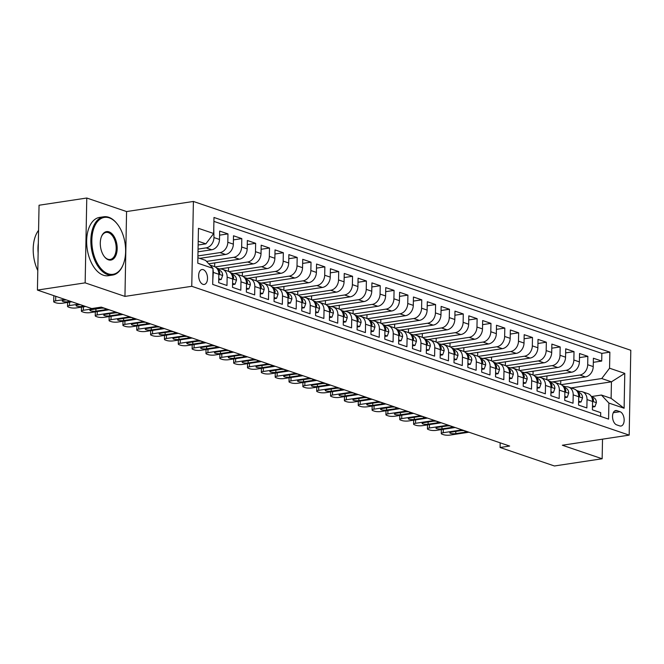 <?xml version="1.0" encoding="UTF-8"?>
<svg xmlns="http://www.w3.org/2000/svg" width="664" height="664" viewBox="0 0 664 664"><rect width="100%" height="100%" fill="white"/><g stroke="black" fill="none" stroke-linecap="round" stroke-linejoin="round"><path stroke-width="1" d="M202.952 284.333A7.545 4.333 81.4 0 0 204.221 284.458A7.545 4.333 81.4 0 0 207.492 277.428A7.545 4.333 81.4 0 0 203.234 269.659A7.545 4.333 81.4 0 0 201.964 269.534A7.545 4.333 81.4 0 0 198.685 276.564A7.545 4.333 81.4 0 0 202.952 284.333M86.776 198.021L85.15 282.856L124.948 296.401L126.575 211.559L86.776 198.021L39.051 205.234L37.425 290.077L91.748 308.561L101.293 307.117L509.637 446.05L500.092 447.494L554.415 465.979L602.148 458.766L602.522 439.153M126.575 211.559L193.398 201.458L630.8 350.285L629.173 435.127L191.763 286.3L193.398 201.458M212.77 280.656L213.293 272.406L218.829 274.29A9.437 7.404 -71.2 0 0 214.231 266.513L209.915 265.044M218.829 274.29L218.672 282.665L226.98 285.487L227.138 277.12L232.674 279.004A9.437 7.404 -71.2 0 0 228.076 271.227L222.54 269.343A9.437 7.404 108.8 0 1 227.138 277.12M232.674 279.004L232.516 287.371L240.816 290.193L240.982 281.827L246.518 283.711A9.437 7.404 -71.2 0 0 241.92 275.933L236.384 274.049A9.437 7.404 108.8 0 1 240.982 281.827M246.518 283.711L246.352 292.077L254.661 294.907L254.818 286.541L260.354 288.425A9.437 7.404 -71.2 0 0 255.756 280.648L250.22 278.764A9.437 7.404 108.8 0 1 254.818 286.541M260.354 288.425L260.197 296.791L268.505 299.613L268.663 291.247L274.199 293.131A9.437 7.404 -71.2 0 0 269.601 285.354L264.064 283.47A9.437 7.404 108.8 0 1 268.663 291.247M274.199 293.131L274.041 301.498L282.341 304.328L282.507 295.953L288.043 297.837A9.437 7.404 -71.2 0 0 283.445 290.06L277.909 288.176A9.437 7.404 108.8 0 1 282.507 295.953M288.043 297.837L287.877 306.212L296.185 309.034L296.343 300.667L301.888 302.552A9.437 7.404 -71.2 0 0 297.289 294.774L291.753 292.89A9.437 7.404 108.8 0 1 296.343 300.667M301.888 302.552L301.722 310.918L310.03 313.748L310.188 305.374L315.724 307.258A9.437 7.404 -71.2 0 0 311.125 299.481L305.589 297.596A9.437 7.404 108.8 0 1 310.188 305.374M315.724 307.258L315.566 315.632L323.866 318.454L324.032 310.088L329.568 311.972A9.437 7.404 -71.2 0 0 324.97 304.195L319.434 302.311A9.437 7.404 108.8 0 1 324.032 310.088M329.568 311.972L329.41 320.338L337.71 323.161L337.876 314.794L343.412 316.678A9.437 7.404 -71.2 0 0 338.814 308.901L333.278 307.017A9.437 7.404 108.8 0 1 337.876 314.794M343.412 316.678L343.246 325.045L351.555 327.875L351.712 319.508L357.249 321.393A9.437 7.404 -71.2 0 0 352.65 313.615L347.114 311.731A9.437 7.404 108.8 0 1 351.712 319.508M357.249 321.393L357.091 329.759L365.399 332.581L365.557 324.215L371.093 326.099A9.437 7.404 -71.2 0 0 366.495 318.322L360.959 316.438A9.437 7.404 108.8 0 1 365.557 324.215M371.093 326.099L370.935 334.465L379.235 337.295L379.401 328.921L384.937 330.805A9.437 7.404 -71.2 0 0 380.339 323.028L374.803 321.144A9.437 7.404 108.8 0 1 379.401 328.921M384.937 330.805L384.771 339.179L393.08 342.002L393.237 333.635L398.773 335.519A9.437 7.404 -71.2 0 0 394.184 327.742L388.639 325.858A9.437 7.404 108.8 0 1 393.237 333.635M398.773 335.519L398.616 343.886L406.924 346.716L407.082 338.341L412.618 340.225A9.437 7.404 -71.2 0 0 408.02 332.448L402.484 330.564A9.437 7.404 108.8 0 1 407.082 338.341M412.618 340.225L412.46 348.6L420.76 351.422L420.926 343.056L426.462 344.94A9.437 7.404 -71.2 0 0 421.864 337.163L416.328 335.278A9.437 7.404 108.8 0 1 420.926 343.056M426.462 344.94L426.305 353.306L434.605 356.136L434.762 347.762L440.307 349.646A9.437 7.404 -71.2 0 0 435.709 341.869L430.172 339.985A9.437 7.404 108.8 0 1 434.762 347.762M440.307 349.646L440.141 358.012L448.449 360.842L448.607 352.476L454.143 354.36A9.437 7.404 -71.2 0 0 449.545 346.583L444.009 344.699A9.437 7.404 108.8 0 1 448.607 352.476M454.143 354.36L453.985 362.727L462.293 365.549L462.451 357.182L467.987 359.066A9.437 7.404 -71.2 0 0 463.389 351.289L457.853 349.405A9.437 7.404 108.8 0 1 462.451 357.182M467.987 359.066L467.829 367.433L476.129 370.263L476.296 361.888L481.832 363.772A9.437 7.404 -71.2 0 0 477.233 355.995L471.697 354.111A9.437 7.404 108.8 0 1 476.296 361.888M481.832 363.772L481.666 372.147L489.974 374.969L490.132 366.603L495.668 368.487A9.437 7.404 -71.2 0 0 491.069 360.71L485.533 358.826A9.437 7.404 108.8 0 1 490.132 366.603M495.668 368.487L495.51 376.853L503.818 379.683L503.976 371.309L509.512 373.193A9.437 7.404 -71.2 0 0 504.914 365.416L499.378 363.532A9.437 7.404 108.8 0 1 503.976 371.309M509.512 373.193L509.354 381.568L517.654 384.39L517.82 376.023L523.356 377.907A9.437 7.404 -71.2 0 0 518.758 370.13L513.222 368.246A9.437 7.404 108.8 0 1 517.82 376.023M523.356 377.907L523.191 386.274L531.499 389.104L531.656 380.729L537.193 382.613A9.437 7.404 -71.2 0 0 532.603 374.836L527.058 372.952A9.437 7.404 108.8 0 1 531.656 380.729M537.193 382.613L537.035 390.988L545.343 393.81L545.501 385.444L551.037 387.328A9.437 7.404 -71.2 0 0 546.439 379.551L540.903 377.667A9.437 7.404 108.8 0 1 545.501 385.444M551.037 387.328L550.879 395.694L559.179 398.516L559.345 390.15L564.881 392.034A9.437 7.404 -71.2 0 0 560.283 384.257L554.747 382.373A9.437 7.404 108.8 0 1 559.345 390.15M564.881 392.034L564.724 400.4L573.024 403.231L573.19 394.856L578.726 396.74A9.437 7.404 -71.2 0 0 574.128 388.963L568.591 387.079A9.437 7.404 108.8 0 1 573.19 394.856M578.726 396.74L578.56 405.115L586.868 407.937L587.026 399.57A9.437 7.404 -71.2 0 0 582.428 391.793A9.437 7.404 -71.2 0 0 579.564 391.553L577.539 391.86M551.751 382.016L585.424 376.928A9.437 7.404 -71.2 0 0 593.234 366.603L593.392 358.228L601.7 361.058L593.317 362.32M547.368 379.957L579.888 375.044A9.437 7.404 -71.2 0 0 587.698 364.719L587.856 356.344L579.473 357.614M587.856 356.344L579.556 353.522L579.39 361.888A9.437 7.404 -71.2 0 1 571.579 372.213L537.906 377.31M524.07 372.595L557.735 367.507A9.437 7.404 -71.2 0 0 565.554 357.182L565.711 348.808L574.02 351.638L565.628 352.908M510.226 367.889L543.899 362.801A9.437 7.404 -71.2 0 0 551.709 352.468L551.867 344.101L560.175 346.932L551.792 348.193M496.381 363.175L530.055 358.087A9.437 7.404 -71.2 0 0 537.865 347.762L538.023 339.395L546.331 342.217L537.948 343.487M482.545 358.469L516.21 353.381A9.437 7.404 -71.2 0 0 524.02 343.056L524.186 334.681L532.486 337.511L524.104 338.773M468.701 353.754L502.366 348.666A9.437 7.404 -71.2 0 0 510.184 338.341L510.342 329.975L518.65 332.797L510.267 334.067M454.857 349.048L488.53 343.96A9.437 7.404 -71.2 0 0 496.34 333.635L496.498 325.26L504.806 328.091L496.423 329.352M441.02 344.342L474.685 339.246A9.437 7.404 -71.2 0 0 482.496 328.921L482.662 320.554L490.962 323.376L482.579 324.646M427.176 339.628L460.841 334.54A9.437 7.404 -71.2 0 0 468.659 324.215L468.817 315.84L477.125 318.67L468.734 319.94M413.332 334.922L447.005 329.834A9.437 7.404 -71.2 0 0 454.815 319.5L454.973 311.134L463.281 313.956L454.898 315.226M399.487 330.207L433.16 325.119A9.437 7.404 -71.2 0 0 440.971 314.794L441.137 306.428L449.437 309.25L441.054 310.52M385.651 325.501L419.316 320.413A9.437 7.404 -71.2 0 0 427.126 310.088L427.292 301.713L435.592 304.544L427.209 305.805M371.807 320.787L405.472 315.699A9.437 7.404 -71.2 0 0 413.29 305.374L413.448 297.007L421.756 299.829L413.373 301.099M357.962 316.081L391.635 310.993A9.437 7.404 -71.2 0 0 399.446 300.667L399.603 292.293L407.912 295.123L399.529 296.385M344.126 311.374L377.791 306.278A9.437 7.404 -71.2 0 0 385.601 295.953L385.767 287.587L394.067 290.409L385.684 291.679M330.282 306.66L363.947 301.572A9.437 7.404 -71.2 0 0 371.765 291.247L371.923 282.872L380.231 285.703L371.848 286.972M316.438 301.954L350.111 296.858A9.437 7.404 -71.2 0 0 357.921 286.533L358.079 278.166L366.387 280.988L358.004 282.258M302.593 297.24L336.266 292.152A9.437 7.404 -71.2 0 0 344.077 281.827L344.243 273.46L352.542 276.282L344.159 277.552M288.757 292.534L322.422 287.446A9.437 7.404 -71.2 0 0 330.24 277.12L330.398 268.746L338.706 271.576L330.315 272.838M274.913 287.819L308.586 282.731A9.437 7.404 -71.2 0 0 316.396 272.406L316.554 264.04L324.862 266.862L316.479 268.132M261.068 283.113L294.741 278.025A9.437 7.404 -71.2 0 0 302.552 267.7L302.718 259.325L311.018 262.156L302.635 263.417M247.232 278.407L280.897 273.311A9.437 7.404 -71.2 0 0 288.707 262.986L288.873 254.619L297.173 257.441L288.79 258.711M233.388 273.692L267.053 268.605A9.437 7.404 -71.2 0 0 274.871 258.279L275.029 249.905L283.337 252.735L274.954 254.005M219.543 268.986L253.216 263.89A9.437 7.404 -71.2 0 0 261.027 253.565L261.184 245.199L269.493 248.021L261.11 249.291M208.77 263.807L239.372 259.184A9.437 7.404 -71.2 0 0 247.182 248.859L247.348 240.492L255.648 243.314L247.265 244.584M199.731 258.371L225.528 254.478A9.437 7.404 -71.2 0 0 233.346 244.144L233.504 235.778L241.812 238.608L233.429 239.87M197.996 251.83L211.691 249.764A9.437 7.404 -71.2 0 0 219.502 239.438L219.659 231.072L227.968 233.894L219.585 235.164M222.54 269.343A9.437 7.404 108.8 0 0 219.676 269.103L217.651 269.41M236.384 274.049A9.437 7.404 108.8 0 0 233.52 273.809L231.495 274.116M250.22 278.764A9.437 7.404 108.8 0 0 247.357 278.523L245.34 278.822M264.064 283.47A9.437 7.404 108.8 0 0 261.201 283.229L259.176 283.536M277.909 288.176A9.437 7.404 108.8 0 0 275.045 287.935L273.02 288.242M291.753 292.89A9.437 7.404 108.8 0 0 288.89 292.65L286.865 292.957M305.589 297.596A9.437 7.404 108.8 0 0 302.726 297.356L300.701 297.663M319.434 302.311A9.437 7.404 108.8 0 0 316.57 302.07L314.545 302.377M333.278 307.017A9.437 7.404 108.8 0 0 330.415 306.776L328.389 307.083M347.114 311.731A9.437 7.404 108.8 0 0 344.251 311.491L342.226 311.789M360.959 316.438A9.437 7.404 108.8 0 0 358.095 316.197L356.07 316.504M374.803 321.144A9.437 7.404 108.8 0 0 371.94 320.903L369.914 321.21M388.639 325.858A9.437 7.404 108.8 0 0 385.784 325.617L383.759 325.924M402.484 330.564A9.437 7.404 108.8 0 0 399.62 330.323L397.595 330.63M416.328 335.278A9.437 7.404 108.8 0 0 413.464 335.038L411.439 335.345M430.172 339.985A9.437 7.404 108.8 0 0 427.309 339.744L425.284 340.051M444.009 344.699A9.437 7.404 108.8 0 0 441.145 344.458L439.12 344.757M457.853 349.405A9.437 7.404 108.8 0 0 454.989 349.164L452.964 349.471M471.697 354.111A9.437 7.404 108.8 0 0 468.834 353.87L466.809 354.178M485.533 358.826A9.437 7.404 108.8 0 0 482.67 358.585L480.645 358.892M499.378 363.532A9.437 7.404 108.8 0 0 496.514 363.291L494.489 363.598M513.222 368.246A9.437 7.404 108.8 0 0 510.359 368.005L508.334 368.312M527.058 372.952A9.437 7.404 108.8 0 0 524.203 372.712L522.178 373.019M540.903 377.667A9.437 7.404 108.8 0 0 538.039 377.426L536.014 377.733M554.747 382.373A9.437 7.404 108.8 0 0 551.884 382.132L549.858 382.439M568.591 387.079A9.437 7.404 108.8 0 0 565.728 386.846L563.703 387.145M620.01 411.697L616.964 410.659A7.312 4.2 81.4 0 0 615.736 410.543A7.312 4.2 81.4 0 0 612.557 417.349A7.312 4.2 81.4 0 0 616.69 424.877L619.736 425.914A7.312 4.2 81.4 0 0 620.964 426.039A7.312 4.2 81.4 0 0 624.135 419.225A7.312 4.2 81.4 0 0 620.01 411.697L613.279 412.717M197.889 257.748L205.549 260.354L213.011 268.372L212.704 284.424L608.581 419.117L608.888 403.065L601.426 395.047L591.383 396.566M213.011 268.372L197.781 263.193L198.453 228.333L213.675 233.52L213.982 217.468L609.867 352.161L609.56 368.213L624.782 373.392L624.11 408.244L608.888 403.065M198.055 249.108L206.155 247.879L211.691 249.764M197.922 255.93L219.992 252.594L225.528 254.478M206.545 261.425L233.836 257.3L239.372 259.184M215.161 266.928L247.68 262.006L253.216 263.89M229.005 271.634L261.516 266.721L267.053 268.605M242.85 276.34L275.361 271.427L280.897 273.311M256.694 281.055L289.205 276.141L294.741 278.025M270.53 285.761L303.041 280.847L308.586 282.731M284.375 290.475L316.886 285.562L322.422 287.446M298.219 295.181L330.73 290.268L336.266 292.152M312.055 299.896L344.574 294.982L350.111 296.858M325.899 304.602L358.411 299.688L363.947 301.572M339.744 309.316L372.255 304.394L377.791 306.278M353.58 314.022L386.099 309.109L391.635 310.993M367.424 318.728L399.935 313.815L405.472 315.699M381.269 323.443L413.78 318.529L419.316 320.413M395.113 328.149L427.624 323.235L433.16 325.119M408.949 332.863L441.469 327.95L447.005 329.834M422.794 337.569L455.305 332.656L460.841 334.54M436.638 342.284L469.149 337.362L474.685 339.246M450.474 346.99L482.994 342.076L488.53 343.96M464.319 351.696L496.83 346.782L502.366 348.666M478.163 356.41L510.674 351.497L516.21 353.381M491.999 361.116L524.519 356.203L530.055 358.087M505.844 365.831L538.355 360.917L543.899 362.801M519.688 370.537L552.199 365.623L557.735 367.507M533.532 375.251L566.043 370.329L571.579 372.213M601.7 361.058L601.85 353.373L213.908 221.378M206.155 247.879A9.437 7.404 108.8 0 0 213.966 237.554L213.767 229.063M227.968 233.894L227.81 242.269A9.437 7.404 108.8 0 1 219.992 252.594M241.812 238.608L241.646 246.975A9.437 7.404 108.8 0 1 233.836 257.3M255.648 243.314L255.491 251.681A9.437 7.404 108.8 0 1 247.68 262.006M269.493 248.021L269.335 256.395A9.437 7.404 108.8 0 1 261.516 266.721M283.337 252.735L283.171 261.101A9.437 7.404 108.8 0 1 275.361 271.427M297.173 257.441L297.016 265.816A9.437 7.404 108.8 0 1 289.205 276.141M311.018 262.156L310.86 270.522A9.437 7.404 108.8 0 1 303.041 280.847M324.862 266.862L324.696 275.236A9.437 7.404 108.8 0 1 316.886 285.562M338.706 271.576L338.54 279.942A9.437 7.404 108.8 0 1 330.73 290.268M352.542 276.282L352.385 284.648A9.437 7.404 108.8 0 1 344.574 294.982M366.387 280.988L366.229 289.363A9.437 7.404 108.8 0 1 358.411 299.688M380.231 285.703L380.065 294.069A9.437 7.404 108.8 0 1 372.255 304.394M394.067 290.409L393.91 298.783A9.437 7.404 108.8 0 1 386.099 309.109M407.912 295.123L407.754 303.489A9.437 7.404 108.8 0 1 399.935 313.815M421.756 299.829L421.59 308.204A9.437 7.404 108.8 0 1 413.78 318.529M435.592 304.544L435.435 312.91A9.437 7.404 108.8 0 1 427.624 323.235M449.437 309.25L449.279 317.616A9.437 7.404 108.8 0 1 441.469 327.95M463.281 313.956L463.123 322.331A9.437 7.404 108.8 0 1 455.305 332.656M477.125 318.67L476.959 327.037A9.437 7.404 108.8 0 1 469.149 337.362M490.962 323.376L490.804 331.751A9.437 7.404 108.8 0 1 482.994 342.076M504.806 328.091L504.648 336.457A9.437 7.404 108.8 0 1 496.83 346.782M518.65 332.797L518.484 341.171A9.437 7.404 108.8 0 1 510.674 351.497M532.486 337.511L532.329 345.878A9.437 7.404 108.8 0 1 524.519 356.203M546.331 342.217L546.173 350.584A9.437 7.404 108.8 0 1 538.355 360.917M560.175 346.932L560.009 355.298A9.437 7.404 108.8 0 1 552.199 365.623M574.02 351.638L573.854 360.004A9.437 7.404 108.8 0 1 566.043 370.329M600.638 416.419L600.712 412.651L592.404 409.821L592.562 401.454A9.437 7.404 -71.2 0 0 587.964 393.677L582.428 391.793M601.426 395.047L611.121 398.35L611.436 381.833L601.742 378.538L609.56 368.213M571.09 387.934L611.436 381.833L624.782 373.392M561.213 384.663L601.742 378.538M85.15 282.856L37.425 290.077M124.948 296.401L191.763 286.3M629.173 435.127L562.35 445.229L602.148 458.766M500.175 442.838L500.092 447.494M198.129 245.016L205.865 243.846L198.204 241.239M601.85 353.373L609.867 352.161M560.773 380.655L560.706 384.423M553.643 382.115L552.863 381.85M546.937 375.94L546.862 379.708M539.799 377.401L539.019 377.135M525.963 372.695L525.174 372.429M533.092 371.234L533.018 375.002M512.118 367.989L511.338 367.715M519.248 366.52L519.182 370.288M498.274 363.274L497.494 363.009M505.412 361.814L505.337 365.582M484.438 358.568L483.649 358.303M491.567 357.099L491.493 360.867M470.593 353.854L469.813 353.588M477.723 352.393L477.648 356.161M456.749 349.148L455.969 348.882M463.879 347.687L463.812 351.447M442.913 344.433L442.124 344.168M450.043 342.973L449.968 346.741M429.069 339.727L428.288 339.462M436.198 338.267L436.124 342.035M415.224 335.021L414.444 334.747M422.354 333.552L422.287 337.32M401.38 330.307L400.599 330.041M408.518 328.846L408.443 332.614M387.544 325.601L386.755 325.335M394.673 324.132L394.599 327.9M373.699 320.886L372.919 320.621M380.829 319.425L380.762 323.194M359.855 316.18L359.075 315.915M366.993 314.719L366.918 318.479M346.019 311.466L345.23 311.2M353.148 310.005L353.074 313.773M332.174 306.76L331.394 306.494M339.304 305.299L339.229 309.067M318.33 302.054L317.55 301.78M325.46 300.584L325.393 304.353M304.494 297.339L303.705 297.074M311.623 295.878L311.549 299.647M290.649 292.633L289.869 292.368M297.779 291.164L297.704 294.932M276.805 287.919L276.025 287.653M283.935 286.458L283.868 290.226M262.961 283.213L262.18 282.947M270.099 281.752L270.024 285.512M249.124 278.498L248.336 278.233M256.254 277.037L256.179 280.806M235.28 273.792L234.5 273.526M242.41 272.331L242.343 276.099M221.436 269.086L220.656 268.812M228.574 267.617L228.499 271.385M214.729 262.911L214.655 266.679M200.885 258.196L200.877 258.761M213.675 233.52L205.865 243.846M210.339 265.5A9.437 7.404 108.8 0 1 211.907 267.185M212.986 269.659A9.437 7.404 108.8 0 1 213.293 272.406M611.121 398.35L624.11 408.244M592.479 405.837L594.927 406.675L596.396 402.558A6.25 4.905 -71.2 0 0 593.716 397.661L591.408 396.607M468.983 432.222L450.151 435.069A4.714 1.104 -178.9 0 1 443.56 434.704L442.174 434.231A4.714 1.104 -178.9 0 1 441.278 433.567A4.714 1.104 -178.9 0 1 443.228 432.712L462.061 429.865M578.834 391.66L576.692 390.681M466.41 431.343A3.776 0.88 1.1 0 1 466.493 431.542A3.776 0.88 1.1 0 1 464.941 432.222L455.778 433.6A3.776 0.88 1.1 0 1 451.835 433.6A3.776 0.88 1.1 0 1 449.785 432.779A3.776 0.88 1.1 0 1 451.346 432.098L460.509 430.712A3.776 0.88 1.1 0 1 464.626 430.737M579.655 391.536A18.044 14.16 -71.2 0 0 578.9 391.254A18.044 14.16 -71.2 0 0 578.053 391.005M576.435 390.415L577.232 390.689A18.044 14.16 108.8 0 1 578.286 391.104L579.34 391.586M592.554 400.774L593.276 401.031L593.566 399.977A6.25 4.905 -71.2 0 0 591.665 397.097M592.454 407.049L594.927 406.675M108.19 273.817A28.776 16.525 81.4 0 0 123.255 264.388A28.776 16.525 81.4 0 0 117.13 223.834A28.776 16.525 81.4 0 0 109.269 217.867A28.776 16.525 81.4 0 0 91.848 240.094A28.776 16.525 81.4 0 0 108.19 273.817M123.147 264.654A29.482 16.932 -98.6 0 1 123.039 264.928A29.482 16.932 -98.6 0 1 112.565 275.079A29.482 16.932 -98.6 0 1 107.609 274.589A29.482 16.932 -98.6 0 1 90.96 244.227A29.482 16.932 -98.6 0 1 103.75 216.779A29.482 16.932 -98.6 0 1 108.713 217.261A29.482 16.932 -98.6 0 1 116.764 223.378A29.482 16.932 -98.6 0 1 116.947 223.61M108.464 259.832A14.384 8.258 -98.6 0 1 104.53 256.844A14.384 8.258 -98.6 0 1 101.468 236.567A14.384 8.258 -98.6 0 1 109.004 231.852A14.384 8.258 -98.6 0 1 117.179 248.709A14.384 8.258 -98.6 0 1 108.464 259.832M104.348 256.611A13.678 7.86 81.4 0 0 107.9 259.226A13.678 7.86 81.4 0 0 110.207 259.45A13.678 7.86 81.4 0 0 116.142 246.718A13.678 7.86 81.4 0 0 108.415 232.624A13.678 7.86 81.4 0 0 106.115 232.4A13.678 7.86 81.4 0 0 101.36 236.849M112.565 275.079L108.365 275.709A29.482 16.932 -98.6 0 1 103.41 275.228A29.482 16.932 -98.6 0 1 86.76 244.867A29.482 16.932 -98.6 0 1 99.55 217.41L103.75 216.779M38.13 253.009A29.482 16.932 -98.6 0 1 38.321 243.232M37.798 270.572A29.482 16.932 -98.6 0 1 38.57 230.325M578.635 401.131L581.083 401.961L582.552 397.844A6.25 4.905 -71.2 0 0 579.871 392.955L577.564 391.901M455.139 427.508L436.306 430.355A4.714 1.104 -178.9 0 1 429.716 429.99L428.338 429.525A4.714 1.104 -178.9 0 1 427.433 428.853A4.714 1.104 -178.9 0 1 429.384 428.006L448.217 425.159M564.989 386.954L562.848 385.975M452.574 426.637A3.776 0.88 1.1 0 1 452.657 426.827A3.776 0.88 1.1 0 1 451.097 427.508L441.934 428.894A3.776 0.88 1.1 0 1 437.999 428.894A3.776 0.88 1.1 0 1 435.949 428.072A3.776 0.88 1.1 0 1 437.501 427.384L446.664 426.006A3.776 0.88 1.1 0 1 450.79 426.031M565.811 386.83A18.044 14.16 -71.2 0 0 565.056 386.539A18.044 14.16 -71.2 0 0 564.209 386.29M562.591 385.701L563.396 385.975A18.044 14.16 108.8 0 1 564.441 386.39L565.496 386.88M578.717 396.068L579.44 396.317L579.722 395.271A6.25 4.905 -71.2 0 0 577.829 392.391M578.618 402.334L581.083 401.961M564.798 396.425L567.239 397.255L568.716 393.138A6.25 4.905 -71.2 0 0 566.027 388.241L563.728 387.187M441.294 422.802L422.462 425.649A4.714 1.104 -178.9 0 1 415.88 425.284L414.494 424.811A4.714 1.104 -178.9 0 1 413.597 424.147A4.714 1.104 -178.9 0 1 415.539 423.292L434.372 420.445M551.145 382.24L549.004 381.26M438.73 421.93A3.776 0.88 1.1 0 1 438.813 422.121A3.776 0.88 1.1 0 1 437.252 422.802L428.089 424.188A3.776 0.88 1.1 0 1 424.155 424.188A3.776 0.88 1.1 0 1 422.105 423.358A3.776 0.88 1.1 0 1 423.665 422.677L432.828 421.291A3.776 0.88 1.1 0 1 436.945 421.316M551.967 382.124A18.044 14.16 -71.2 0 0 551.211 381.833A18.044 14.16 -71.2 0 0 550.373 381.584M548.746 380.995L549.551 381.269A18.044 14.16 108.8 0 1 550.597 381.684L551.651 382.165M564.873 391.353L565.595 391.611L565.886 390.556A6.25 4.905 -71.2 0 0 563.985 387.676M564.774 397.628L567.239 397.255M550.954 391.71L553.402 392.54L554.872 388.432A6.25 4.905 -71.2 0 0 552.191 383.535L549.883 382.481M427.458 418.088L408.626 420.934A4.714 1.104 -178.9 0 1 402.035 420.569L400.649 420.104A4.714 1.104 -178.9 0 1 399.753 419.432A4.714 1.104 -178.9 0 1 401.703 418.586L420.536 415.739M537.3 377.534L535.167 376.554M424.885 417.216A3.776 0.88 1.1 0 1 424.968 417.407A3.776 0.88 1.1 0 1 423.416 418.088L414.253 419.474A3.776 0.88 1.1 0 1 410.31 419.474A3.776 0.88 1.1 0 1 408.26 418.652A3.776 0.88 1.1 0 1 409.821 417.971L418.984 416.585A3.776 0.88 1.1 0 1 423.101 416.61M538.122 377.409A18.044 14.16 -71.2 0 0 537.367 377.119A18.044 14.16 -71.2 0 0 536.529 376.87M534.91 376.289L535.707 376.554A18.044 14.16 108.8 0 1 536.761 376.978L537.815 377.459M551.029 386.647L551.751 386.896L552.041 385.85A6.25 4.905 -71.2 0 0 550.141 382.97M550.929 392.914L553.402 392.54M537.11 387.004L539.558 387.834L541.027 383.717A6.25 4.905 -71.2 0 0 538.346 378.829L536.039 377.766M413.614 413.382L394.781 416.228A4.714 1.104 -178.9 0 1 388.191 415.863L386.813 415.39A4.714 1.104 -178.9 0 1 385.908 414.726A4.714 1.104 -178.9 0 1 387.859 413.871L406.692 411.024M523.464 372.828L521.323 371.848M411.041 412.51A3.776 0.88 1.1 0 1 411.132 412.701A3.776 0.88 1.1 0 1 409.572 413.382L400.409 414.768A3.776 0.88 1.1 0 1 396.474 414.768A3.776 0.88 1.1 0 1 394.416 413.938A3.776 0.88 1.1 0 1 395.976 413.257L405.14 411.871A3.776 0.88 1.1 0 1 409.265 411.904M524.286 372.703A18.044 14.16 -71.2 0 0 523.531 372.413A18.044 14.16 -71.2 0 0 522.684 372.164M521.066 371.574L521.871 371.848A18.044 14.16 108.8 0 1 522.917 372.263L523.971 372.745M537.193 381.933L537.915 382.19L538.197 381.136A6.25 4.905 -71.2 0 0 536.296 378.264M537.093 388.208L539.558 387.834M523.274 382.29L525.714 383.12L527.191 379.011A6.25 4.905 -71.2 0 0 524.502 374.114L522.194 373.06M399.769 408.675L380.937 411.522A4.714 1.104 -178.9 0 1 374.355 411.157L372.969 410.684A4.714 1.104 -178.9 0 1 372.072 410.012A4.714 1.104 -178.9 0 1 374.015 409.165L392.847 406.318M509.62 368.113L507.479 367.134M397.205 407.796A3.776 0.88 1.1 0 1 397.288 407.986A3.776 0.88 1.1 0 1 395.727 408.667L386.564 410.053A3.776 0.88 1.1 0 1 382.63 410.053A3.776 0.88 1.1 0 1 380.58 409.231A3.776 0.88 1.1 0 1 382.132 408.551L391.303 407.165A3.776 0.88 1.1 0 1 395.42 407.19M510.442 367.989A18.044 14.16 -71.2 0 0 509.686 367.707A18.044 14.16 -71.2 0 0 508.848 367.449M507.221 366.868L508.026 367.134A18.044 14.16 108.8 0 1 509.072 367.557L510.126 368.039M523.348 377.227L524.07 377.476L524.352 376.43A6.25 4.905 -71.2 0 0 522.46 373.55M523.249 383.493L525.714 383.12M509.429 377.584L511.878 378.414L513.347 374.297A6.25 4.905 -71.2 0 0 510.666 369.408L508.358 368.354M385.933 403.961L367.092 406.808A4.714 1.104 -178.9 0 1 360.51 406.443L359.124 405.97A4.714 1.104 -178.9 0 1 358.228 405.306A4.714 1.104 -178.9 0 1 360.178 404.451L379.011 401.604M495.776 363.407L493.634 362.428M383.36 403.089A3.776 0.88 1.1 0 1 383.443 403.28A3.776 0.88 1.1 0 1 381.891 403.961L372.72 405.347A3.776 0.88 1.1 0 1 368.786 405.347A3.776 0.88 1.1 0 1 366.736 404.517A3.776 0.88 1.1 0 1 368.296 403.837L377.459 402.45A3.776 0.88 1.1 0 1 381.576 402.484M496.597 363.283A18.044 14.16 -71.2 0 0 495.842 362.992A18.044 14.16 -71.2 0 0 495.004 362.743M493.385 362.154L494.182 362.428A18.044 14.16 108.8 0 1 495.236 362.843L496.29 363.332M509.504 372.512L510.226 372.77L510.516 371.724A6.25 4.905 -71.2 0 0 508.616 368.844M509.404 378.787L511.878 378.414M495.585 372.869L498.033 373.707L499.502 369.591A6.25 4.905 -71.2 0 0 496.821 364.694L494.514 363.64M372.089 399.255L353.256 402.102A4.714 1.104 -178.9 0 1 346.666 401.737L345.28 401.263A4.714 1.104 -178.9 0 1 344.384 400.599A4.714 1.104 -178.9 0 1 346.334 399.745L365.167 396.898M481.939 358.693L479.798 357.713M369.516 398.375A3.776 0.88 1.1 0 1 369.607 398.574A3.776 0.88 1.1 0 1 368.047 399.255L358.884 400.633A3.776 0.88 1.1 0 1 354.941 400.633A3.776 0.88 1.1 0 1 352.891 399.811A3.776 0.88 1.1 0 1 354.452 399.13L363.615 397.744A3.776 0.88 1.1 0 1 367.731 397.769M482.761 358.568A18.044 14.16 -71.2 0 0 482.006 358.286A18.044 14.16 -71.2 0 0 481.159 358.037M479.541 357.448L480.338 357.722A18.044 14.16 108.8 0 1 481.392 358.137L482.446 358.618M495.659 367.806L496.381 368.063L496.672 367.009A6.25 4.905 -71.2 0 0 494.771 364.129M495.56 374.081L498.033 373.707M481.749 368.163L484.189 368.993L485.666 364.876A6.25 4.905 -71.2 0 0 482.977 359.988L480.67 358.933M358.245 394.541L339.412 397.387A4.714 1.104 -178.9 0 1 332.822 397.022L331.444 396.557A4.714 1.104 -178.9 0 1 330.547 395.885A4.714 1.104 -178.9 0 1 332.49 395.038L351.322 392.192M468.095 353.987L465.954 353.007M355.68 393.669A3.776 0.88 1.1 0 1 355.763 393.86A3.776 0.88 1.1 0 1 354.202 394.541L345.039 395.927A3.776 0.88 1.1 0 1 341.105 395.927A3.776 0.88 1.1 0 1 339.055 395.105A3.776 0.88 1.1 0 1 340.607 394.416L349.77 393.038A3.776 0.88 1.1 0 1 353.895 393.063M468.917 353.862A18.044 14.16 -71.2 0 0 468.161 353.572A18.044 14.16 -71.2 0 0 467.315 353.323M465.696 352.733L466.501 353.007A18.044 14.16 108.8 0 1 467.547 353.422L468.601 353.912M481.823 363.1L482.545 363.349L482.828 362.303A6.25 4.905 -71.2 0 0 480.935 359.423M481.724 369.367L484.189 368.993M467.904 363.449L470.353 364.287L471.822 360.17A6.25 4.905 -71.2 0 0 469.133 355.273L466.834 354.219M344.4 389.834L325.567 392.681A4.714 1.104 -178.9 0 1 318.986 392.316L317.599 391.843A4.714 1.104 -178.9 0 1 316.703 391.179A4.714 1.104 -178.9 0 1 318.654 390.324L337.486 387.477M454.251 349.272L452.109 348.293M341.836 388.963A3.776 0.88 1.1 0 1 341.918 389.154A3.776 0.88 1.1 0 1 340.358 389.834L331.195 391.221A3.776 0.88 1.1 0 1 327.261 391.221A3.776 0.88 1.1 0 1 325.211 390.39A3.776 0.88 1.1 0 1 326.771 389.71L335.934 388.324A3.776 0.88 1.1 0 1 340.051 388.349M455.072 349.156A18.044 14.16 -71.2 0 0 454.317 348.866A18.044 14.16 -71.2 0 0 453.479 348.617M451.86 348.027L452.657 348.301A18.044 14.16 108.8 0 1 453.703 348.716L454.757 349.198M467.979 358.386L468.701 358.643L468.991 357.589A6.25 4.905 -71.2 0 0 467.091 354.709M467.879 364.661L470.353 364.287M454.06 358.743L456.508 359.573L457.977 355.464A6.25 4.905 -71.2 0 0 455.296 350.567L452.989 349.513M330.564 385.12L311.731 387.967A4.714 1.104 -178.9 0 1 305.141 387.602L303.755 387.137A4.714 1.104 -178.9 0 1 302.859 386.465A4.714 1.104 -178.9 0 1 304.809 385.618L323.642 382.771M440.415 344.566L438.273 343.587M327.991 384.248A3.776 0.88 1.1 0 1 328.074 384.439A3.776 0.88 1.1 0 1 326.522 385.12L317.359 386.506A3.776 0.88 1.1 0 1 313.416 386.506A3.776 0.88 1.1 0 1 311.366 385.684A3.776 0.88 1.1 0 1 312.927 385.004L322.09 383.618A3.776 0.88 1.1 0 1 326.207 383.643M441.236 344.442A18.044 14.16 -71.2 0 0 440.473 344.151A18.044 14.16 -71.2 0 0 439.634 343.902M438.016 343.313L438.813 343.587A18.044 14.16 108.8 0 1 439.867 344.01L440.921 344.491M454.134 353.68L454.857 353.929L455.147 352.883A6.25 4.905 -71.2 0 0 453.246 350.003M454.035 359.946L456.508 359.573M440.215 354.036L442.664 354.866L444.133 350.75A6.25 4.905 -71.2 0 0 441.452 345.861L439.145 344.799M316.72 380.414L297.887 383.261A4.714 1.104 -178.9 0 1 291.297 382.896L289.919 382.422A4.714 1.104 -178.9 0 1 289.014 381.758A4.714 1.104 -178.9 0 1 290.965 380.904L309.797 378.057M426.57 339.86L424.429 338.881M314.147 379.542A3.776 0.88 1.1 0 1 314.238 379.733A3.776 0.88 1.1 0 1 312.678 380.414L303.514 381.8A3.776 0.88 1.1 0 1 299.58 381.8A3.776 0.88 1.1 0 1 297.53 380.97A3.776 0.88 1.1 0 1 299.082 380.289L308.245 378.903A3.776 0.88 1.1 0 1 312.37 378.936M427.392 339.736A18.044 14.16 -71.2 0 0 426.637 339.445A18.044 14.16 -71.2 0 0 425.79 339.196M424.171 338.607L424.977 338.881A18.044 14.16 108.8 0 1 426.022 339.296L427.076 339.777M440.298 348.965L441.02 349.222L441.303 348.168A6.25 4.905 -71.2 0 0 439.41 345.297M440.199 355.24L442.664 354.866M426.379 349.322L428.819 350.152L430.297 346.044A6.25 4.905 -71.2 0 0 427.608 341.147L425.3 340.092M302.875 375.708L284.043 378.555A4.714 1.104 -178.9 0 1 277.461 378.189L276.075 377.716A4.714 1.104 -178.9 0 1 275.178 377.044A4.714 1.104 -178.9 0 1 277.12 376.197L295.953 373.351M412.726 335.146L410.584 334.166M300.311 374.828A3.776 0.88 1.1 0 1 300.394 375.019A3.776 0.88 1.1 0 1 298.833 375.699L289.67 377.086A3.776 0.88 1.1 0 1 285.736 377.086A3.776 0.88 1.1 0 1 283.686 376.264A3.776 0.88 1.1 0 1 285.246 375.583L294.409 374.197A3.776 0.88 1.1 0 1 298.526 374.222M413.547 335.021A18.044 14.16 -71.2 0 0 412.792 334.739A18.044 14.16 -71.2 0 0 411.954 334.482M410.327 333.901L411.132 334.166A18.044 14.16 108.8 0 1 412.178 334.59L413.232 335.071M426.454 344.259L427.176 344.508L427.467 343.462A6.25 4.905 -71.2 0 0 425.566 340.582M426.354 350.526L428.819 350.152M412.535 344.616L414.983 345.446L416.452 341.329A6.25 4.905 -71.2 0 0 413.772 336.44L411.464 335.386M289.039 370.993L270.207 373.84A4.714 1.104 -178.9 0 1 263.616 373.475L262.23 373.002A4.714 1.104 -178.9 0 1 261.334 372.338A4.714 1.104 -178.9 0 1 263.284 371.483L282.117 368.636M398.881 330.44L396.748 329.46M286.466 370.122A3.776 0.88 1.1 0 1 286.549 370.313A3.776 0.88 1.1 0 1 284.997 370.993L275.834 372.379A3.776 0.88 1.1 0 1 271.891 372.379A3.776 0.88 1.1 0 1 269.841 371.549A3.776 0.88 1.1 0 1 271.402 370.869L280.565 369.483A3.776 0.88 1.1 0 1 284.682 369.516M399.703 330.315A18.044 14.16 -71.2 0 0 398.948 330.025A18.044 14.16 -71.2 0 0 398.109 329.776M396.491 329.186L397.288 329.46A18.044 14.16 108.8 0 1 398.342 329.875L399.396 330.357M412.61 339.545L413.332 339.802L413.622 338.756A6.25 4.905 -71.2 0 0 411.721 335.876M412.51 345.819L414.983 345.446M398.69 339.902L401.139 340.74L402.608 336.623A6.25 4.905 -71.2 0 0 399.927 331.726L397.62 330.672M275.195 366.287L256.362 369.134A4.714 1.104 -178.9 0 1 249.772 368.769L248.386 368.296A4.714 1.104 -178.9 0 1 247.489 367.632A4.714 1.104 -178.9 0 1 249.44 366.777L268.273 363.93M385.045 325.725L382.904 324.746M272.622 365.407A3.776 0.88 1.1 0 1 272.713 365.598A3.776 0.88 1.1 0 1 271.153 366.287L261.989 367.665A3.776 0.88 1.1 0 1 258.055 367.665A3.776 0.88 1.1 0 1 255.997 366.843A3.776 0.88 1.1 0 1 257.557 366.163L266.721 364.777A3.776 0.88 1.1 0 1 270.846 364.802M385.867 325.601A18.044 14.16 -71.2 0 0 385.112 325.318A18.044 14.16 -71.2 0 0 384.265 325.069M382.647 324.48L383.452 324.754A18.044 14.16 108.8 0 1 384.498 325.169L385.552 325.651M398.765 334.839L399.487 335.096L399.778 334.042A6.25 4.905 -71.2 0 0 397.877 331.162M398.674 341.113L401.139 340.74M384.854 335.195L387.295 336.026L388.772 331.909A6.25 4.905 -71.2 0 0 386.083 327.02L383.775 325.966M261.35 361.573L242.518 364.42A4.714 1.104 -178.9 0 1 235.936 364.055L234.55 363.59A4.714 1.104 -178.9 0 1 233.653 362.917A4.714 1.104 -178.9 0 1 235.596 362.071L254.428 359.224M371.201 321.019L369.059 320.04M258.786 360.701A3.776 0.88 1.1 0 1 258.869 360.892A3.776 0.88 1.1 0 1 257.308 361.573L248.145 362.959A3.776 0.88 1.1 0 1 244.211 362.959A3.776 0.88 1.1 0 1 242.161 362.129A3.776 0.88 1.1 0 1 243.713 361.448L252.884 360.071A3.776 0.88 1.1 0 1 257.001 360.096M372.023 320.895A18.044 14.16 -71.2 0 0 371.267 320.604A18.044 14.16 -71.2 0 0 370.429 320.355M368.802 319.766L369.607 320.04A18.044 14.16 108.8 0 1 370.653 320.455L371.707 320.944M384.929 330.124L385.651 330.382L385.933 329.336A6.25 4.905 -71.2 0 0 384.041 326.456M384.829 336.399L387.295 336.026M371.01 330.481L373.458 331.319L374.928 327.203A6.25 4.905 -71.2 0 0 372.247 322.306L369.939 321.252M247.506 356.867L228.673 359.714A4.714 1.104 -178.9 0 1 222.091 359.349L220.705 358.875A4.714 1.104 -178.9 0 1 219.809 358.211A4.714 1.104 -178.9 0 1 221.759 357.356L240.592 354.51M357.356 316.305L355.215 315.325M244.941 355.995A3.776 0.88 1.1 0 1 245.024 356.186A3.776 0.88 1.1 0 1 243.472 356.867L234.301 358.253A3.776 0.88 1.1 0 1 230.367 358.245A3.776 0.88 1.1 0 1 228.316 357.423A3.776 0.88 1.1 0 1 229.877 356.742L239.04 355.356A3.776 0.88 1.1 0 1 243.157 355.381M358.178 316.188A18.044 14.16 -71.2 0 0 357.423 315.898A18.044 14.16 -71.2 0 0 356.585 315.649M354.966 315.06L355.763 315.334A18.044 14.16 108.8 0 1 356.809 315.749L357.871 316.23M371.085 325.418L371.807 325.675L372.097 324.621A6.25 4.905 -71.2 0 0 370.197 321.741M370.985 331.693L373.458 331.319M357.166 325.775L359.614 326.605L361.083 322.496A6.25 4.905 -71.2 0 0 358.402 317.599L356.095 316.545M233.67 352.152L214.837 354.999A4.714 1.104 -178.9 0 1 208.247 354.634L206.861 354.169A4.714 1.104 -178.9 0 1 205.964 353.497A4.714 1.104 -178.9 0 1 207.915 352.65L226.748 349.803M343.52 311.599L341.379 310.619M231.097 351.281A3.776 0.88 1.1 0 1 231.188 351.472A3.776 0.88 1.1 0 1 229.628 352.152L220.465 353.538A3.776 0.88 1.1 0 1 216.522 353.538A3.776 0.88 1.1 0 1 214.472 352.717A3.776 0.88 1.1 0 1 216.032 352.036L225.196 350.65A3.776 0.88 1.1 0 1 229.312 350.675M344.342 311.474A18.044 14.16 -71.2 0 0 343.587 311.184A18.044 14.16 -71.2 0 0 342.74 310.935M341.122 310.345L341.918 310.619A18.044 14.16 108.8 0 1 342.973 311.042L344.027 311.524M357.24 320.712L357.962 320.961L358.253 319.915A6.25 4.905 -71.2 0 0 356.352 317.035M357.141 326.978L359.614 326.605M343.321 321.069L345.77 321.899L347.247 317.782A6.25 4.905 -71.2 0 0 344.558 312.893L342.25 311.831M219.826 347.446L200.993 350.293A4.714 1.104 -178.9 0 1 194.403 349.928L193.025 349.455A4.714 1.104 -178.9 0 1 192.12 348.791A4.714 1.104 -178.9 0 1 194.071 347.936L212.903 345.089M329.676 306.892L327.535 305.905M217.261 346.575A3.776 0.88 1.1 0 1 217.344 346.766A3.776 0.88 1.1 0 1 215.783 347.446L206.62 348.832A3.776 0.88 1.1 0 1 202.686 348.832A3.776 0.88 1.1 0 1 200.636 348.002A3.776 0.88 1.1 0 1 202.188 347.322L211.351 345.936A3.776 0.88 1.1 0 1 215.476 345.969M330.498 306.768A18.044 14.16 -71.2 0 0 329.742 306.477A18.044 14.16 -71.2 0 0 328.896 306.228M327.277 305.639L328.082 305.913A18.044 14.16 108.8 0 1 329.128 306.328L330.182 306.809M343.404 315.998L344.126 316.255L344.408 315.201A6.25 4.905 -71.2 0 0 342.516 312.329M343.305 322.272L345.77 321.899M329.485 316.354L331.934 317.184L333.403 313.076A6.25 4.905 -71.2 0 0 330.713 308.179L328.414 307.125M205.981 342.74L187.148 345.587A4.714 1.104 -178.9 0 1 180.566 345.222L179.18 344.749A4.714 1.104 -178.9 0 1 178.284 344.077A4.714 1.104 -178.9 0 1 180.226 343.23L199.067 340.383M315.832 302.178L313.69 301.199M203.416 341.86A3.776 0.88 1.1 0 1 203.499 342.051A3.776 0.88 1.1 0 1 201.939 342.732L192.776 344.118A3.776 0.88 1.1 0 1 188.842 344.118A3.776 0.88 1.1 0 1 186.792 343.296A3.776 0.88 1.1 0 1 188.352 342.616L197.515 341.23A3.776 0.88 1.1 0 1 201.632 341.254M316.653 302.054A18.044 14.16 -71.2 0 0 315.898 301.771A18.044 14.16 -71.2 0 0 315.06 301.514M313.433 300.933L314.238 301.199A18.044 14.16 108.8 0 1 315.284 301.622L316.338 302.103M329.56 311.291L330.282 311.541L330.572 310.495A6.25 4.905 -71.2 0 0 328.672 307.615M329.46 317.558L331.934 317.184M315.641 311.648L318.089 312.478L319.558 308.362A6.25 4.905 -71.2 0 0 316.877 303.473L314.57 302.411M192.145 338.026L173.312 340.873A4.714 1.104 -178.9 0 1 166.722 340.507L165.336 340.034A4.714 1.104 -178.9 0 1 164.44 339.37A4.714 1.104 -178.9 0 1 166.39 338.515L185.223 335.669M301.995 297.472L299.854 296.493M189.572 337.154A3.776 0.88 1.1 0 1 189.655 337.345A3.776 0.88 1.1 0 1 188.103 338.026L178.94 339.412A3.776 0.88 1.1 0 1 174.997 339.412A3.776 0.88 1.1 0 1 172.947 338.582A3.776 0.88 1.1 0 1 174.507 337.901L183.671 336.515A3.776 0.88 1.1 0 1 187.787 336.548M302.817 297.347A18.044 14.16 -71.2 0 0 302.054 297.057A18.044 14.16 -71.2 0 0 301.215 296.808M299.597 296.219L300.394 296.493A18.044 14.16 108.8 0 1 301.448 296.908L302.502 297.389M315.715 306.577L316.438 306.834L316.728 305.789A6.25 4.905 -71.2 0 0 314.827 302.909M315.616 312.852L318.089 312.478M301.796 306.934L304.245 307.772L305.714 303.656A6.25 4.905 -71.2 0 0 303.033 298.758L300.726 297.704M178.301 333.32L159.468 336.167A4.714 1.104 -178.9 0 1 152.878 335.801L151.5 335.328A4.714 1.104 -178.9 0 1 150.595 334.664A4.714 1.104 -178.9 0 1 152.546 333.809L171.378 330.962M288.151 292.758L286.01 291.778M175.728 332.44A3.776 0.88 1.1 0 1 175.819 332.631A3.776 0.88 1.1 0 1 174.258 333.32L165.095 334.697A3.776 0.88 1.1 0 1 161.161 334.697A3.776 0.88 1.1 0 1 159.103 333.876A3.776 0.88 1.1 0 1 160.663 333.195L169.826 331.809A3.776 0.88 1.1 0 1 173.951 331.834M288.973 292.633A18.044 14.16 -71.2 0 0 288.217 292.351A18.044 14.16 -71.2 0 0 287.371 292.102M285.752 291.513L286.558 291.786A18.044 14.16 108.8 0 1 287.603 292.202L288.657 292.683M301.879 301.871L302.601 302.128L302.884 301.074A6.25 4.905 -71.2 0 0 300.983 298.194M301.78 308.146L304.245 307.772M287.96 302.228L290.4 303.058L291.878 298.941A6.25 4.905 -71.2 0 0 289.189 294.052L286.881 292.998M164.456 328.605L145.623 331.452A4.714 1.104 -178.9 0 1 139.042 331.087L137.655 330.622A4.714 1.104 -178.9 0 1 136.759 329.95A4.714 1.104 -178.9 0 1 138.701 329.103L157.534 326.256M274.307 288.051L272.165 287.072M161.892 327.734A3.776 0.88 1.1 0 1 161.975 327.925A3.776 0.88 1.1 0 1 160.414 328.605L151.251 329.991A3.776 0.88 1.1 0 1 147.317 329.991A3.776 0.88 1.1 0 1 145.267 329.161A3.776 0.88 1.1 0 1 146.827 328.481L155.99 327.103A3.776 0.88 1.1 0 1 160.107 327.128M275.128 287.927A18.044 14.16 -71.2 0 0 274.373 287.637A18.044 14.16 -71.2 0 0 273.535 287.387M271.908 286.798L272.713 287.072A18.044 14.16 108.8 0 1 273.759 287.487L274.813 287.977M288.035 297.157L288.757 297.414L289.039 296.368A6.25 4.905 -71.2 0 0 287.147 293.488M287.935 303.431L290.4 303.058M274.116 297.513L276.564 298.352L278.033 294.235A6.25 4.905 -71.2 0 0 275.352 289.338L273.045 288.284M150.62 323.899L131.787 326.746A4.714 1.104 -178.9 0 1 125.197 326.381L123.811 325.908A4.714 1.104 -178.9 0 1 122.915 325.244A4.714 1.104 -178.9 0 1 124.865 324.389L143.698 321.542M260.462 283.337L258.329 282.358M148.047 323.028A3.776 0.88 1.1 0 1 148.13 323.219A3.776 0.88 1.1 0 1 146.578 323.899L137.406 325.285A3.776 0.88 1.1 0 1 133.472 325.277A3.776 0.88 1.1 0 1 131.422 324.455A3.776 0.88 1.1 0 1 132.983 323.775L142.146 322.389A3.776 0.88 1.1 0 1 146.263 322.413M261.284 283.221A18.044 14.16 -71.2 0 0 260.529 282.93A18.044 14.16 -71.2 0 0 259.69 282.681M258.072 282.092L258.869 282.366A18.044 14.16 108.8 0 1 259.923 282.781L260.977 283.262M274.19 292.45L274.913 292.708L275.203 291.654A6.25 4.905 -71.2 0 0 273.302 288.774M274.091 298.725L276.564 298.352M260.271 292.807L262.72 293.637L264.189 289.529A6.25 4.905 -71.2 0 0 261.508 284.632L259.201 283.578M136.776 319.185L117.943 322.032A4.714 1.104 -178.9 0 1 111.353 321.666L109.967 321.202A4.714 1.104 -178.9 0 1 109.07 320.529A4.714 1.104 -178.9 0 1 111.021 319.683L129.853 316.836M246.626 278.631L244.485 277.652M134.203 318.313A3.776 0.88 1.1 0 1 134.294 318.504A3.776 0.88 1.1 0 1 132.734 319.185L123.57 320.571A3.776 0.88 1.1 0 1 119.628 320.571A3.776 0.88 1.1 0 1 117.578 319.749A3.776 0.88 1.1 0 1 119.138 319.069L128.301 317.683A3.776 0.88 1.1 0 1 132.427 317.707M247.448 278.507A18.044 14.16 -71.2 0 0 246.693 278.216A18.044 14.16 -71.2 0 0 245.846 277.967M244.227 277.378L245.033 277.652A18.044 14.16 108.8 0 1 246.078 278.075L247.132 278.556M260.346 287.744L261.068 287.993L261.359 286.948A6.25 4.905 -71.2 0 0 259.458 284.067M260.246 294.011L262.72 293.637M246.435 288.101L248.876 288.931L250.353 284.814A6.25 4.905 -71.2 0 0 247.664 279.926L245.356 278.863M122.931 314.479L104.099 317.326A4.714 1.104 -178.9 0 1 97.517 316.96L96.131 316.487A4.714 1.104 -178.9 0 1 95.234 315.823A4.714 1.104 -178.9 0 1 97.176 314.968L116.009 312.121M232.782 273.925L230.64 272.937M120.367 313.607A3.776 0.88 1.1 0 1 120.45 313.798A3.776 0.88 1.1 0 1 118.889 314.479L109.726 315.865A3.776 0.88 1.1 0 1 105.792 315.865A3.776 0.88 1.1 0 1 103.742 315.035A3.776 0.88 1.1 0 1 105.294 314.354L114.465 312.968A3.776 0.88 1.1 0 1 118.582 313.001M233.603 273.8A18.044 14.16 -71.2 0 0 232.848 273.51A18.044 14.16 -71.2 0 0 232.01 273.261M230.383 272.672L231.188 272.945A18.044 14.16 108.8 0 1 232.234 273.361L233.288 273.842M246.51 283.03L247.232 283.287L247.514 282.233A6.25 4.905 -71.2 0 0 245.622 279.361M246.41 289.305L248.876 288.931M232.591 283.387L235.039 284.217L236.508 280.108A6.25 4.905 -71.2 0 0 233.828 275.211L231.52 274.157M109.087 309.773L90.254 312.619A4.714 1.104 -178.9 0 1 83.672 312.254L82.286 311.781A4.714 1.104 -178.9 0 1 81.39 311.109A4.714 1.104 -178.9 0 1 83.34 310.262L102.173 307.415M218.937 269.211L216.796 268.231M106.522 308.893A3.776 0.88 1.1 0 1 106.605 309.084A3.776 0.88 1.1 0 1 105.045 309.764L95.882 311.15A3.776 0.88 1.1 0 1 91.947 311.15A3.776 0.88 1.1 0 1 89.897 310.329A3.776 0.88 1.1 0 1 91.458 309.648L100.621 308.262A3.776 0.88 1.1 0 1 104.738 308.287M219.759 269.086A18.044 14.16 -71.2 0 0 219.004 268.804A18.044 14.16 -71.2 0 0 218.166 268.546M216.547 267.966L217.344 268.231A18.044 14.16 108.8 0 1 218.39 268.654L219.452 269.136M232.666 278.324L233.388 278.573L233.678 277.527A6.25 4.905 -71.2 0 0 231.777 274.647M232.566 284.59L235.039 284.217M218.746 278.681L221.195 279.511L222.664 275.394A6.25 4.905 -71.2 0 0 219.983 270.505L217.676 269.443M85.706 306.502L76.418 307.905A4.714 1.104 -178.9 0 1 69.828 307.54L68.442 307.067A4.714 1.104 -178.9 0 1 67.545 306.403A4.714 1.104 -178.9 0 1 69.496 305.548L78.784 304.145M84.461 306.079L82.045 306.444A3.776 0.88 1.1 0 1 78.103 306.444A3.776 0.88 1.1 0 1 76.053 305.614A3.776 0.88 1.1 0 1 77.613 304.934L80.029 304.568M218.821 273.609L219.543 273.867L219.834 272.821A6.25 4.905 -71.2 0 0 217.933 269.941M218.722 279.884L221.195 279.511M71.861 301.796L62.574 303.199A4.714 1.104 -178.9 0 1 55.983 302.834L54.606 302.361A4.714 1.104 -178.9 0 1 53.701 301.697A4.714 1.104 -178.9 0 1 55.651 300.842L64.939 299.439M70.616 301.365L68.201 301.73A3.776 0.88 1.1 0 1 64.267 301.73A3.776 0.88 1.1 0 1 62.217 300.908A3.776 0.88 1.1 0 1 63.769 300.228L66.184 299.862M53.701 301.697L53.817 295.961A4.714 1.104 1.1 0 1 53.958 295.704M579.888 375.044L585.424 376.928M587.698 364.719L593.234 366.603M213.966 237.554L219.502 239.438M227.81 242.269L233.346 244.144M241.646 246.975L247.182 248.859M255.491 251.681L261.027 253.565M269.335 256.395L274.871 258.279M283.171 261.101L288.707 262.986M297.016 265.816L302.552 267.7M310.86 270.522L316.396 272.406M324.696 275.236L330.24 277.12M338.54 279.942L344.077 281.827M352.385 284.648L357.921 286.533M366.229 289.363L371.765 291.247M380.065 294.069L385.601 295.953M393.91 298.783L399.446 300.667M407.754 303.489L413.29 305.374M421.59 308.204L427.126 310.088M435.435 312.91L440.971 314.794M449.279 317.616L454.815 319.5M463.123 322.331L468.659 324.215M476.959 327.037L482.496 328.921M490.804 331.751L496.34 333.635M504.648 336.457L510.184 338.341M518.484 341.171L524.02 343.056M532.329 345.878L537.865 347.762M546.173 350.584L551.709 352.468M560.009 355.298L565.554 357.182M573.854 360.004L579.39 361.888M587.026 399.57L592.562 401.454M614.598 411.016L616.964 410.659M443.295 429.301L443.228 432.712M592.562 401.371L596.363 402.658M576.526 390.507L578.286 391.104M591.591 396.939L593.716 397.661M455.778 433.6L455.819 431.417M464.941 432.222L464.966 430.853M592.512 400.135L593.566 399.977M429.45 424.595L429.384 428.006M578.726 396.657L582.519 397.952M562.682 385.792L564.441 386.39M577.746 392.233L579.871 392.955M441.934 428.894L441.975 426.711M451.097 427.508L451.122 426.147M578.668 395.429L579.722 395.271M415.606 419.88L415.539 423.292M564.881 391.951L568.674 393.237M548.837 381.086L550.597 381.684M563.902 387.519L566.027 388.241M428.089 424.188L428.131 422.005M437.252 422.802L437.286 421.433M564.823 390.722L565.886 390.556M401.77 415.174L401.703 418.586M551.037 387.236L554.838 388.531M535.001 376.372L536.761 376.978M550.066 382.813L552.191 383.535M414.253 419.474L414.294 417.291M423.416 418.088L423.441 416.726M550.987 386.008L552.041 385.85M387.925 410.46L387.859 413.871M537.201 382.53L540.994 383.825M521.157 371.666L522.917 372.263M536.221 378.098L538.346 378.829M400.409 414.768L400.45 412.585M409.572 413.382L409.597 412.012M537.143 381.302L538.197 381.136M374.081 405.754L374.015 409.165M523.356 377.816L527.15 379.111M507.313 366.96L509.072 367.557M522.377 373.392L524.502 374.114M386.564 410.053L386.606 407.87M395.727 408.667L395.752 407.306M523.298 376.588L524.352 376.43M360.245 401.039L360.178 404.451M509.512 373.11L513.313 374.405M493.468 362.245L495.236 362.843M508.533 368.686L510.666 369.408M372.72 405.347L372.761 403.164M381.891 403.961L381.916 402.6M509.454 371.882L510.516 371.724M346.401 396.333L346.334 399.745M495.676 368.404L499.469 369.69M479.632 357.539L481.392 358.137M494.697 363.972L496.821 364.694M358.884 400.633L358.925 398.45M368.047 399.255L368.072 397.885M495.618 367.167L496.672 367.009M332.556 391.627L332.49 395.038M481.832 363.689L485.625 364.984M465.788 352.825L467.547 353.422M480.852 359.265L482.977 359.988M345.039 395.927L345.081 393.744M354.202 394.541L354.227 393.179M481.774 362.461L482.828 362.303M318.712 386.913L318.654 390.324M467.987 358.983L471.789 360.27M451.943 348.119L453.703 348.716M467.008 354.551L469.133 355.273M331.195 391.221L331.236 389.038M340.358 389.834L340.391 388.465M467.929 357.755L468.991 357.589M304.876 382.207L304.809 385.618M454.143 354.269L457.944 355.564M438.107 343.404L439.867 344.01M453.172 349.845L455.296 350.567M317.359 386.506L317.4 384.323M326.522 385.12L326.547 383.759M454.093 353.041L455.147 352.883M291.031 377.492L290.965 380.904M440.307 349.563L444.1 350.858M424.263 338.698L426.022 339.296M439.327 345.131L441.452 345.861M303.514 381.8L303.556 379.617M312.678 380.414L312.702 379.044M440.249 348.334L441.303 348.168M277.187 372.786L277.12 376.197M426.462 344.848L430.255 346.143M410.418 333.992L412.178 334.59M425.483 340.424L427.608 341.147M289.67 377.086L289.712 374.903M298.833 375.699L298.858 374.338M426.404 343.62L427.467 343.462M263.351 368.072L263.284 371.483M412.618 340.142L416.419 341.437M396.582 329.278L398.342 329.875M411.647 335.718L413.772 336.44M275.834 372.379L275.875 370.197M284.997 370.993L285.022 369.632M412.568 338.914L413.622 338.756M249.506 363.366L249.44 366.777M398.782 335.436L402.575 336.723M382.738 324.572L384.498 325.169M397.802 331.004L399.927 331.726M261.989 367.665L262.031 365.482M271.153 366.287L271.178 364.918M398.724 334.199L399.778 334.042M235.662 358.66L235.596 362.071M384.937 330.722L388.731 332.017M368.893 319.857L370.653 320.455M383.958 326.298L386.083 327.02M248.145 362.959L248.187 360.776M257.308 361.573L257.333 360.212M384.879 329.493L385.933 329.336M221.817 353.945L221.759 357.356M371.093 326.016L374.894 327.302M355.049 315.151L356.809 315.749M370.114 321.583L372.247 322.306M234.301 358.253L234.342 356.07M243.472 356.867L243.497 355.497M371.035 324.779L372.097 324.621M207.981 349.239L207.915 352.65M357.257 321.301L361.05 322.596M341.213 310.437L342.973 311.042M356.277 316.877L358.402 317.599M220.465 353.538L220.506 351.356M229.628 352.152L229.653 350.791M357.199 320.073L358.253 319.915M194.137 344.525L194.071 347.936M343.412 316.595L347.206 317.882M327.369 305.731L329.128 306.328M342.433 312.163L344.558 312.893M206.62 348.832L206.662 346.649M215.783 347.446L215.808 346.077M343.354 315.367L344.408 315.201M180.293 339.819L180.226 343.23M329.568 311.881L333.361 313.176M313.524 301.024L315.284 301.622M328.589 307.457L330.713 308.179M192.776 344.118L192.817 341.935M201.939 342.732L201.972 341.371M329.51 310.652L330.572 310.495M166.457 335.104L166.39 338.515M315.724 307.175L319.525 308.469M299.688 296.31L301.448 296.908M314.753 302.751L316.877 303.473M178.94 339.412L178.981 337.229M188.103 338.026L188.128 336.656M315.674 305.946L316.728 305.789M152.612 330.398L152.546 333.809M301.888 302.469L305.681 303.755M285.844 291.604L287.603 292.202M300.908 298.036L303.033 298.758M165.095 334.697L165.137 332.515M174.258 333.32L174.283 331.95M301.829 301.232L302.884 301.074M138.768 325.692L138.701 329.103M288.043 297.754L291.836 299.049M271.999 286.889L273.759 287.487M287.064 293.33L289.189 294.052M151.251 329.991L151.292 327.808M160.414 328.605L160.439 327.244M287.985 296.526L289.039 296.368M124.932 320.978L124.865 324.389M274.199 293.048L278 294.335M258.155 282.183L259.923 282.781M273.228 288.616L275.352 289.338M137.406 325.285L137.456 323.102M146.578 323.899L146.603 322.53M274.149 291.811L275.203 291.654M111.087 316.272L111.021 319.683M260.363 288.334L264.156 289.628M244.319 277.469L246.078 278.075M259.383 283.91L261.508 284.632M123.57 320.571L123.612 318.388M132.734 319.185L132.758 317.824M260.305 287.105L261.359 286.948M97.243 311.557L97.176 314.968M246.518 283.628L250.311 284.914M230.474 272.763L232.234 273.361M245.539 279.195L247.664 279.926M109.726 315.865L109.767 313.682M118.889 314.479L118.914 313.109M246.46 282.399L247.514 282.233M83.398 306.851L83.34 310.262M232.674 278.913L236.475 280.208M216.63 268.057L218.39 268.654M231.694 274.489L233.828 275.211M95.882 311.15L95.923 308.967M105.045 309.764L105.078 308.403M232.616 277.685L233.678 277.527M69.562 302.137L69.496 305.548M218.829 274.207L222.631 275.502M217.858 269.783L219.983 270.505M82.045 306.444L82.062 305.266M218.78 272.979L219.834 272.821M55.743 296.31L55.651 300.842M68.201 301.73L68.226 300.551M579.713 391.528L578.9 391.254M441.352 429.591L441.278 433.567M117.13 223.834L116.764 223.378M123.255 264.388L123.039 264.928M565.877 386.822L565.056 386.539M427.516 424.885L427.433 428.853M552.033 382.115L551.211 381.833M413.672 420.171L413.597 424.147M538.189 377.401L537.367 377.119M399.828 415.465L399.753 419.432M524.352 372.695L523.531 372.413M385.991 410.759L385.908 414.726M510.508 367.981L509.686 367.707M372.147 406.044L372.072 410.012M496.664 363.274L495.842 362.992M358.303 401.338L358.228 405.306M482.828 358.56L482.006 358.286M344.458 396.624L344.384 400.599M468.983 353.854L468.161 353.572M330.622 391.918L330.547 395.885M455.139 349.148L454.317 348.866M316.778 387.203L316.703 391.179M441.294 344.433L440.473 344.151M302.933 382.497L302.859 386.465M427.458 339.727L426.637 339.445M289.097 377.791L289.014 381.758M413.614 335.013L412.792 334.739M275.253 373.077L275.178 377.044M399.769 330.307L398.948 330.025M261.409 368.371L261.334 372.338M385.933 325.592L385.112 325.318M247.564 363.656L247.489 367.632M372.089 320.886L371.267 320.604M233.728 358.95L233.653 362.917M358.245 316.18L357.423 315.898M219.884 354.236L219.809 358.211M344.408 311.466L343.587 311.184M206.039 349.53L205.964 353.497M330.564 306.76L329.742 306.477M192.203 344.823L192.12 348.791M316.72 302.045L315.898 301.771M178.359 340.109L178.284 344.077M302.875 297.339L302.054 297.057M164.514 335.403L164.44 339.37M289.039 292.625L288.217 292.351M150.678 330.689L150.595 334.664M275.195 287.919L274.373 287.637M136.834 325.982L136.759 329.95M261.35 283.204L260.529 282.93M122.989 321.268L122.915 325.244M247.514 278.498L246.693 278.216M109.145 316.562L109.07 320.529M233.67 273.792L232.848 273.51M95.309 311.856L95.234 315.823M219.826 269.078L219.004 268.804M81.465 307.142L81.39 311.109M67.62 302.435L67.545 306.403"/></g></svg>
